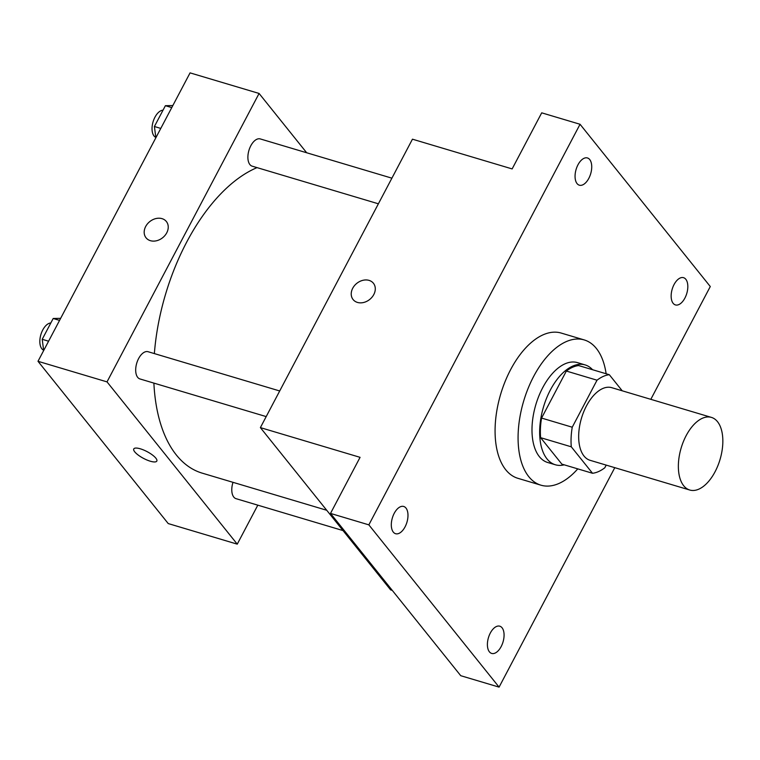 <?xml version="1.0" encoding="UTF-8"?>
<svg xmlns="http://www.w3.org/2000/svg" width="760" height="760" viewBox="0 0 760 760"><rect width="100%" height="100%" fill="white"/><g stroke="black" fill="none" stroke-linecap="round" stroke-linejoin="round"><path stroke-width="1.14" d="M683.706 485.763A37.895 20.282 -73.4 0 1 683.382 441.617A37.895 20.282 -73.4 0 1 711.426 417.401A37.895 20.282 -73.4 0 1 720.033 459.515A37.895 20.282 -73.4 0 1 689.776 490.029A37.895 20.282 -73.4 0 1 683.706 485.763M689.776 490.029L590.083 460.303A37.895 20.282 -73.4 0 1 584.012 456.038A37.895 20.282 -73.4 0 1 583.689 411.891A37.895 20.282 -73.4 0 1 611.743 387.676L711.426 417.401M592.515 473.271L561.849 464.123L540.616 437.674L571.292 446.813L592.515 473.271A50.892 27.236 -73.4 0 0 604.798 467.78L606.204 465.11M622.221 390.801L609.311 374.709A50.892 27.236 -73.4 0 0 597.028 380.199L572.242 427.215A50.892 27.236 -73.4 0 0 571.292 446.813M597.028 380.199L566.352 371.051L541.567 418.066L572.242 427.215M540.616 437.674A50.892 27.236 -73.4 0 1 541.567 418.066M566.352 371.051A50.892 27.236 -73.4 0 1 578.635 365.57L609.311 374.709M592.562 369.721A52.098 27.883 106.6 0 0 585.124 364.914A52.098 27.883 106.6 0 0 550.344 390.051A52.098 27.883 106.6 0 0 555.351 464.769A52.098 27.883 106.6 0 0 564.205 464.825M555.351 464.769L547.684 462.488A52.098 27.883 -73.4 0 1 539.343 456.617A52.098 27.883 -73.4 0 1 542.678 387.762A52.098 27.883 -73.4 0 1 577.457 362.624L585.124 364.914M577.771 468.873A75.781 40.555 -73.4 0 1 540.911 485.174A75.781 40.555 -73.4 0 1 528.779 476.653A75.781 40.555 -73.4 0 1 528.124 388.351A75.781 40.555 -73.4 0 1 584.231 339.929A75.781 40.555 -73.4 0 1 606.128 373.768M540.911 485.174L517.911 478.315A75.781 40.555 -73.4 0 1 505.77 469.794A75.781 40.555 -73.4 0 1 505.125 381.491A75.781 40.555 -73.4 0 1 561.222 333.07L584.231 339.929M684.912 298.062A14.212 7.6 -73.4 0 1 675.422 304.922A14.212 7.6 -73.4 0 1 672.201 289.132A14.212 7.6 -73.4 0 1 683.544 277.685A14.212 7.6 -73.4 0 1 684.912 298.062M501.163 646.57A14.212 7.6 -73.4 0 1 491.672 653.429A14.212 7.6 -73.4 0 1 488.452 637.64A14.212 7.6 -73.4 0 1 499.795 626.192A14.212 7.6 -73.4 0 1 501.163 646.57M405.07 526.851A14.212 7.6 -73.4 0 1 395.589 533.71A14.212 7.6 -73.4 0 1 392.359 517.921A14.212 7.6 -73.4 0 1 403.712 506.473A14.212 7.6 -73.4 0 1 405.07 526.851M588.819 178.343A14.212 7.6 -73.4 0 1 579.339 185.193A14.212 7.6 -73.4 0 1 576.108 169.404A14.212 7.6 -73.4 0 1 587.461 157.966A14.212 7.6 -73.4 0 1 588.819 178.343M650.817 399.332L710.286 286.539L580.051 124.269L368.847 524.856L499.082 687.125L614.792 467.666M580.051 124.269L541.709 112.831L512.135 168.919L412.452 139.184L260.385 427.614L360.069 457.339L330.505 513.418L368.847 524.856M357.447 302.423A13.024 10.317 141.2 0 1 353.096 299.554A13.024 10.317 141.2 0 1 356.791 283.356A13.024 10.317 141.2 0 1 373.416 283.252A13.024 10.317 141.2 0 1 372.029 297.179A13.024 10.317 141.2 0 1 357.447 302.423M330.505 513.418L460.74 675.697L499.082 687.125M260.385 427.614L390.621 589.883L392.264 590.378M353.096 299.554A13.024 10.317 141.2 0 1 356.801 283.356A13.024 10.317 141.2 0 1 373.416 283.252M326.724 510.273L202.15 473.128A161.034 86.184 -73.4 0 1 176.358 455.002A161.034 86.184 -73.4 0 1 153.881 383.106M154.365 353.59A161.034 86.184 -73.4 0 1 257.051 167.618M233.006 482.324A14.212 7.6 106.6 0 0 236.056 498.674L343.016 530.575M378.385 203.803L252.159 166.164A14.212 7.6 -73.4 0 1 249.888 164.559A14.212 7.6 -73.4 0 1 249.764 148.01A14.212 7.6 -73.4 0 1 260.281 138.928L391.894 178.173M266.19 416.594L139.973 378.955A14.212 7.6 -73.4 0 1 137.693 377.359A14.212 7.6 -73.4 0 1 137.57 360.8A14.212 7.6 -73.4 0 1 148.086 351.719L279.699 390.963M306.688 152.769L259.084 93.451L107.017 381.881L237.253 544.15L257.811 505.162M107.017 381.881L38 361.294L190.066 72.874L259.084 93.451M150.404 240.682A13.024 10.317 141.2 0 1 146.053 237.814A13.024 10.317 141.2 0 1 149.748 221.616A13.024 10.317 141.2 0 1 166.364 221.511A13.024 10.317 141.2 0 1 164.986 235.439A13.024 10.317 141.2 0 1 150.404 240.682M38 361.294L168.236 523.573L237.253 544.15M156.816 461.082A13.024 3.819 27.8 0 1 146.965 460.009A13.024 3.819 27.8 0 1 134.757 451.858A13.024 3.819 27.8 0 1 133.769 448.932A13.024 3.819 27.8 0 1 147.079 451.63A13.024 3.819 27.8 0 1 156.816 461.082A13.024 3.819 27.8 0 1 146.965 460.019A13.024 3.819 27.8 0 1 134.748 451.867A13.024 3.819 27.8 0 1 133.779 448.932M146.053 237.814A13.024 10.317 141.2 0 1 149.758 221.616A13.024 10.317 141.2 0 1 166.373 221.511M60.648 318.345L53.191 318.488L42.218 339.302L43.671 350.55M53.191 318.488L59.565 320.387M42.218 339.302L48.592 341.212M43.624 350.189A14.212 7.6 -73.4 0 1 41.838 348.773A14.212 7.6 -73.4 0 1 41.258 333.431A14.212 7.6 -73.4 0 1 50.825 322.971M172.833 105.554L165.386 105.697L154.403 126.511L155.857 137.759M165.386 105.697L171.76 107.597M154.403 126.511L160.787 128.411M155.809 137.398A14.212 7.6 -73.4 0 1 154.033 135.983A14.212 7.6 -73.4 0 1 153.453 120.64A14.212 7.6 -73.4 0 1 163.02 110.181"/></g></svg>
